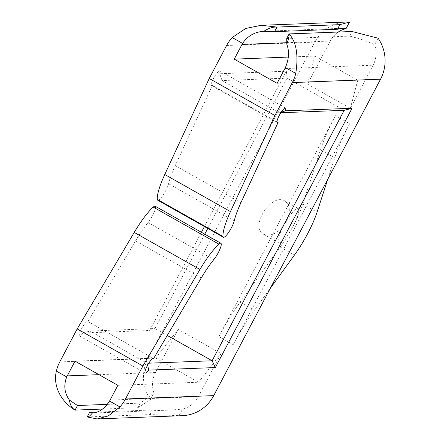 <?xml version="1.0" encoding="UTF-8"?>
<svg xmlns="http://www.w3.org/2000/svg" width="441" height="441" viewBox="0 0 441 441"><rect width="100%" height="100%" fill="white"/><g stroke="black" fill="none" stroke-linecap="round" stroke-linejoin="round"><path stroke-width="0.33" stroke-dasharray="2.21 1.65" d="M87.186 416.954L150.05 414.551L179.063 415.654L182.502 409.132A25.192 24.387 -92.2 0 0 198.329 396.691L221.046 353.599L178.197 329.421L155.475 372.513A25.192 24.387 -92.2 0 0 153.931 393.014L140.332 403.113L137.912 407.699L102.56 409.05M182.342 415.681A38.626 37.391 87.8 0 1 179.063 415.654M96.926 412.087L152.47 409.959L170.066 410.069L182.502 409.132M107.295 404.375L140.332 403.113M137.912 407.699L150.491 399.54A38.626 37.391 87.8 0 1 148.011 358.55L314.852 42.11A38.626 37.391 87.8 0 1 346.229 22.05M338.286 32.033A25.192 24.387 -92.2 0 0 330.243 41.041L307.526 84.132L314.913 56.062L288.309 57.076M307.526 84.132L350.375 108.304L373.092 65.213A25.192 24.387 -92.2 0 0 374.635 44.712C367.744 41.377 359.398 38.505 349.586 36.096L352.006 31.509M286.722 38.505L349.586 36.096M150.05 414.551L152.47 409.959M75.009 361.157L155.679 358.07L198.533 382.248L117.863 385.335M378.075 38.191L374.635 44.712M150.491 399.54L153.931 393.014M335.397 115.625A67.17 14.448 -60.6 0 0 320.453 149.808L302.763 204.133A41.983 9.029 119.4 0 1 293.419 225.494A19.729 4.245 119.4 0 0 298.182 208.499A19.729 4.245 119.4 0 0 284.787 223.598A19.729 4.245 119.4 0 0 278.789 242.87A19.729 4.245 119.4 0 0 293.419 225.494A41.983 9.029 119.4 0 1 280.156 247.01L240.108 302.19A67.17 14.448 -60.6 0 0 218.885 336.61L335.397 115.625L349.68 123.684L233.168 344.669A67.17 14.448 -60.6 0 1 254.391 310.249L270.245 288.403M286.281 221.465C279.203 232.71 271.628 236.982 263.569 234.281C249.209 227.275 271.507 192.353 284.836 200.969C290.255 205.015 290.735 211.845 286.281 221.465M155.193 206.212A10.915 2.348 119.4 0 1 154.008 212.623A10.915 2.348 119.4 0 1 148.104 222.529A41.983 9.029 -60.6 0 0 135.558 240.874L87.897 321.483A8.396 1.808 119.4 0 0 87.77 321.368A8.396 1.808 119.4 0 0 82.07 327.795A8.396 1.808 119.4 0 0 79.518 335.992A8.396 1.808 119.4 0 0 82.991 333.038L149.631 330.485L201.41 232.286M204.426 226.564L286.341 71.199L219.701 73.752A8.396 1.808 119.4 0 0 219.816 70.918A8.396 1.808 119.4 0 0 214.117 77.346A8.396 1.808 119.4 0 0 211.564 85.548A8.396 1.808 119.4 0 0 212.375 85.394L276.976 121.843M157.674 200.181A10.915 2.348 119.4 0 0 163.297 194.751A10.915 2.348 119.4 0 0 168.567 183.721A41.983 9.029 -60.6 0 1 175.242 165.607L212.375 85.394M277.091 83.321L357.761 80.234L314.913 56.062M350.375 108.304L357.761 80.234M221.046 353.599L198.533 382.248M178.197 329.421L155.679 358.07M280.823 112.742L279.208 112.808L222.077 80.571L287.036 78.085L344.167 110.322M204.74 234.165L154.989 328.534L167.26 335.458M286.341 71.199L287.036 78.085L207.761 228.444M149.631 330.485L154.989 328.534L90.03 331.02L147.162 363.252L148.777 363.191M87.897 321.483L153.308 358.39M222.077 80.571L219.701 73.752M281.171 112.201L279.208 112.808M82.991 333.038L90.03 331.02M147.162 363.252L147.658 365.076M327.735 179.371L334.736 157.867A67.17 14.448 -60.6 0 1 349.68 123.684M110.096 400.064L198.329 396.691M98.971 374.674L155.475 372.513M59.778 361.923L148.011 358.55M226.619 45.484L314.852 42.11M286.887 42.7L330.243 41.041M284.858 68.592L373.092 65.213M218.885 336.61L233.168 344.669M175.242 165.607L240.946 202.673M135.558 240.874L201.261 277.94M148.104 222.529L213.808 259.6M168.567 183.721L234.27 220.792M240.108 302.19L254.391 310.249M280.156 247.01L294.439 255.069M302.763 204.133L317.046 212.193M320.453 149.808L334.736 157.867M97.174 418.939L97.985 418.906M92.064 413.057L170.066 410.069M261.061 25.308L262.224 25.264M264.909 31.239L342.911 28.252M263.569 234.281L278.789 242.87M284.836 200.969L298.182 208.499M211.564 85.548L277.268 122.615M219.816 70.918L285.52 107.99M79.518 335.992L145.221 373.064M87.77 321.368L153.474 358.439"/><path stroke-width="0.66" d="M89.606 412.363L92.362 413.035C99.065 412.544 104.787 408.559 109.533 401.073A25.192 24.387 -92.2 0 0 110.096 400.064L117.863 385.335L75.009 361.157L67.241 375.892A25.192 24.387 -92.2 0 0 66.729 376.923C63.487 385.252 64.392 392.981 69.43 400.097C70.02 404.75 71.889 408.085 75.042 410.102C63.311 403.146 52.485 388.256 56.338 371.063A38.626 37.391 87.8 0 1 59.778 361.923L77.175 328.931L142.878 365.997L125.487 398.995A38.626 37.391 87.8 0 1 119.924 406.933L108.332 415.907L97.18 418.95L87.186 416.954L89.606 412.363L96.926 412.087M285.377 67.556L295.768 73.415A38.626 37.391 87.8 0 1 292.322 82.555L274.925 115.553L209.221 78.481L226.619 45.484A38.626 37.391 87.8 0 1 232.181 37.546L242.572 43.405A25.192 24.387 -92.2 0 0 242.01 44.414L234.243 59.144L277.091 83.321L284.858 68.592A25.192 24.387 -92.2 0 0 285.377 67.556C288.982 59.204 289.461 51.426 286.815 44.221L286.722 38.505L289.136 33.913L352.006 31.509L378.075 38.191A38.626 37.391 87.8 0 1 380.555 79.182L213.72 395.621A38.626 37.391 87.8 0 1 182.342 415.681L97.985 418.906M69.43 400.097L77.462 405.516L107.295 404.375M77.462 405.516L75.042 410.102L102.56 409.05M87.186 416.954C88.211 417.296 89.936 415.99 92.362 413.035M262.224 25.264L346.229 22.05A38.626 37.391 87.8 0 1 349.509 22.072L339.862 24.657L276.998 27.066L261.061 25.291L245.659 28.494L232.181 37.546M274.578 31.653L263.883 31.283C268.525 28.246 272.896 26.84 276.998 27.066L274.578 31.653L337.442 29.249L342.911 28.252L346.069 28.599A25.192 24.387 -92.2 0 0 338.286 32.033M339.862 24.657L337.442 29.249M242.572 43.405C247.682 35.908 254.782 31.868 263.883 31.283M295.768 73.415C298.59 55.23 296.385 42.066 289.136 33.913C289.219 36.052 288.447 39.486 286.815 44.221M349.509 22.072L346.069 28.599M201.41 232.286L204.426 226.564M209.221 78.481L164.763 174.515A41.983 9.029 119.4 0 0 157.305 199.387A10.915 2.348 119.4 0 0 157.674 200.181L223.378 237.252A10.915 2.348 119.4 0 0 229 231.817A10.915 2.348 119.4 0 0 234.27 220.792A41.983 9.029 -60.6 0 1 240.946 202.673L278.078 122.466A8.396 1.808 119.4 0 1 277.268 122.615A8.396 1.808 119.4 0 1 279.82 114.417A8.396 1.808 119.4 0 1 285.52 107.99A8.396 1.808 119.4 0 1 285.404 110.818L352.045 108.271L215.34 367.557L148.7 370.109A8.396 1.808 119.4 0 1 145.221 373.064A8.396 1.808 119.4 0 1 147.774 364.867A8.396 1.808 119.4 0 1 153.474 358.439A8.396 1.808 119.4 0 1 153.6 358.555L201.261 277.94A41.983 9.029 -60.6 0 1 213.808 259.6A10.915 2.348 119.4 0 0 219.712 249.694A10.915 2.348 119.4 0 0 220.902 243.283A10.915 2.348 119.4 0 0 218.945 244.171A41.983 9.029 119.4 0 0 199.944 269.484L142.878 365.997M220.902 243.283L155.193 206.212A10.915 2.348 119.4 0 0 153.242 207.099A41.983 9.029 119.4 0 0 134.235 232.413L77.175 328.931M234.243 59.144L288.309 57.076M274.925 115.553L230.472 211.581A41.983 9.029 119.4 0 0 223.008 236.459A10.915 2.348 119.4 0 0 223.378 237.252M276.976 121.843L278.078 122.466M167.26 335.458L212.121 360.771L344.167 110.322L280.823 112.742M207.761 228.444L204.74 234.165M148.777 363.191L212.121 360.771L215.34 367.557M153.308 358.39L153.6 358.555M285.404 110.818L281.171 112.201M147.658 365.076L148.7 370.109M270.245 288.403L294.439 255.069A41.983 9.029 119.4 0 0 317.046 212.193L327.735 179.371M352.045 108.271L344.167 110.322M125.487 398.995L213.72 395.621M67.241 375.892L98.971 374.674M242.01 44.414L286.887 42.7M292.322 82.555L380.555 79.182M56.338 371.063L66.729 376.923M109.533 401.073L119.924 406.933M153.242 207.099L218.945 244.171M134.235 232.413L199.944 269.484M164.763 174.515L230.472 211.581M157.305 199.387L223.008 236.459"/></g></svg>
